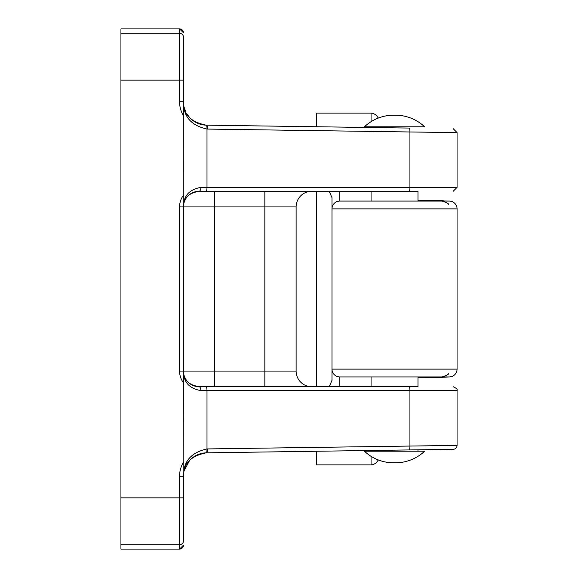<?xml version="1.0" encoding="UTF-8"?>
<svg xmlns="http://www.w3.org/2000/svg" width="578" height="578" viewBox="0 0 578 578"><rect width="100%" height="100%" fill="white"/><g stroke="black" fill="none" stroke-linecap="round" stroke-linejoin="round"><path stroke-width="0.87" d="M316.361 451.259L316.361 464.885L371.076 464.885L371.076 456.331M316.361 386.711L316.361 191.289M316.361 126.741L316.361 113.115L371.076 113.115L372.846 113.317L375.967 114.834L378.344 118.042M332.003 208.55L331.996 197.676L329.193 191.289M329.193 386.711L331.996 380.324L331.996 208.875A7.817 7.817 0 0 1 339.813 201.057L339.488 201.065M339.488 376.935L339.813 376.943A7.817 7.817 0 0 1 331.996 369.125L332.003 369.45M444.106 376.943A7.817 7.716 -148.5 0 1 441.606 377.318L449.25 376.943L339.813 376.943A7.817 7.817 0 0 1 331.996 369.125L457.068 369.125A7.817 7.817 0 0 1 449.25 376.943M448.275 204.33C449.027 203.788 446.989 202.697 442.17 201.057L417.981 201.057L417.981 191.289L371.076 191.289L371.076 201.057L339.813 201.057L449.25 201.057L417.981 200.682M444.106 201.057A7.817 7.716 148.5 0 0 441.606 200.682L441.606 200.602A7.817 7.781 -116.8 0 1 444.179 201.057M444.179 376.943A7.817 7.781 -63.2 0 1 441.606 377.391L417.981 377.318M449.25 201.057A7.817 7.817 0 0 1 457.068 208.875L331.996 208.875A7.817 7.817 0 0 1 339.813 201.057L339.813 191.289M364.436 126.799A42.562 42.562 0 0 1 394.528 115.21A42.562 42.562 0 0 1 395.424 115.203L393.632 115.203L395.424 115.203A42.562 42.562 0 0 1 424.628 126.799L364.436 126.799M417.981 451.201L417.981 449.807L453.21 449.301L206.158 452.834C192.272 455.674 184.823 462.14 183.818 472.233A23.452 23.452 0 0 0 183.472 476.272L183.472 540.705M371.076 376.943L371.076 386.711L417.981 386.711L417.981 376.943M371.076 451.201L371.076 450.479M371.076 127.521L371.076 126.799M424.628 451.201L364.436 451.201A42.562 42.562 0 0 0 394.528 462.79A42.562 42.562 0 0 0 424.628 451.201M190.624 459.409L190.624 459.409A23.452 23.452 0 0 1 206.158 452.834A3.909 0.961 -91.9 0 0 206.996 448.933L457.068 445.392L457.068 390.62L200.833 390.62C190.429 388.662 184.743 383.366 183.768 374.732L183.818 472.233A23.452 23.452 0 0 0 183.472 476.272L179.563 476.272A27.361 27.361 0 0 1 183.472 462.183M189.533 460.543L184.122 470.767L185.567 466.583M187.178 463.614L189.591 460.478M183.472 37.295L183.472 101.728A23.452 23.452 0 0 0 183.818 105.767C184.83 115.86 192.272 122.326 206.158 125.166A3.909 0.961 91.9 0 1 206.996 129.067C192.546 125.766 184.808 118.129 183.782 106.157L183.797 203.738A15.635 15.635 0 0 0 183.472 206.924L183.472 371.076L214.741 371.076L214.741 386.711L206.028 386.711A3.909 0.961 -90 0 1 206.996 390.62L206.996 448.933C192.546 452.234 184.808 459.878 183.782 471.843L183.818 472.233L183.891 471.843M206.584 452.827A3.909 0.961 -90.8 0 0 207.495 448.918M453.21 449.301A3.909 3.909 0 0 0 457.068 445.392M183.472 115.817A27.361 27.361 0 0 1 179.563 101.728L179.563 80.147L120.932 80.147L120.932 497.853L183.472 497.853M206.028 386.711L417.981 386.711M183.768 374.732L183.797 374.262C184.649 380.96 189.757 385.107 199.107 386.711L249.205 386.711M200.833 390.62A3.909 1.734 -90 0 0 199.107 386.711A15.635 15.635 0 0 1 183.472 371.076A15.635 15.635 0 0 0 183.797 374.262M120.932 80.147L120.932 28.9L179.563 28.9L183.472 32.809M183.768 203.268C184.743 194.634 190.429 189.338 200.833 187.38L409.925 187.38L409.925 131.972L206.996 129.067L206.996 187.38A3.909 0.961 -90 0 1 206.028 191.289L199.107 191.289A3.909 1.734 -90 0 0 200.833 187.38M183.818 105.767L183.891 106.157M183.472 540.82A3.909 3.909 -0 0 1 179.563 544.722L179.563 549.1L120.932 549.1L179.563 549.071A3.909 3.909 0 0 0 183.472 545.162M179.563 476.272L179.563 544.722L120.932 544.722L120.932 549.071M120.932 544.722L120.932 497.853M296.109 371.401L296.109 371.076A15.635 15.635 0 0 0 311.737 386.711L311.419 386.711M249.205 191.289L199.107 191.289C189.757 192.893 184.649 197.04 183.797 203.738M417.981 191.289L408.964 191.289A3.909 0.961 -90 0 0 409.925 187.38L457.068 187.38L457.068 132.608L409.925 131.972A3.909 0.961 90.8 0 0 409.014 128.063L206.584 125.173A3.909 0.961 90.8 0 1 207.495 129.082M264.84 386.711L264.84 371.076L296.109 371.076L296.109 206.599M311.419 191.289L311.737 191.289A15.635 15.635 0 0 0 296.109 206.924A15.635 15.635 0 0 1 311.737 191.289M184.122 107.219L185.567 111.417M186.802 113.779L189.671 117.609M185.899 112.118L184.425 108.339M206.584 125.173L206.158 125.166A23.452 23.452 0 0 1 189.497 117.421M408.964 191.289L206.028 191.289M199.107 191.289L214.741 191.289L214.741 206.924L183.472 206.924A15.635 15.635 0 0 1 199.107 191.289A15.635 15.635 0 0 0 183.472 206.924L179.563 206.924A19.544 19.544 0 0 1 183.472 195.198M371.076 121.669L371.076 113.115M339.813 386.711L339.813 376.943M417.981 200.609L441.606 200.609L417.981 200.602M441.606 377.391L441.606 377.398A7.817 7.817 0 0 0 444.236 376.943M409.014 449.937A3.909 0.961 -90.8 0 0 409.925 446.028L409.925 390.62A3.909 0.961 -90 0 0 408.964 386.711M183.472 382.802A19.544 19.544 0 0 1 179.563 371.076L179.563 206.924M179.563 371.076L183.472 371.076M183.472 80.147L179.563 80.147L179.563 28.929L120.932 28.929M120.932 33.278L179.563 33.278A3.909 3.909 0 0 1 183.472 37.18M183.472 101.728L179.563 101.728M214.741 371.076L264.84 371.076L264.84 206.924L214.741 206.924L214.741 371.076M183.472 32.838A3.909 3.909 -0 0 0 179.563 28.929L179.563 28.9M296.109 206.924L264.84 206.924L264.84 191.289M371.076 464.885L372.846 464.683L375.967 463.166L378.344 459.958M457.068 369.125L457.068 208.875M448.275 373.67C449.027 374.212 446.989 375.303 442.17 376.943M444.236 201.057A7.817 7.817 0 0 0 441.606 200.602M393.632 462.797L395.424 462.797L393.632 462.797M179.563 549.1L183.472 545.191M457.068 390.62C457.783 389.529 456.476 388.228 453.159 386.711M457.068 187.38L453.159 191.289M457.068 132.608L453.21 128.699"/></g></svg>
